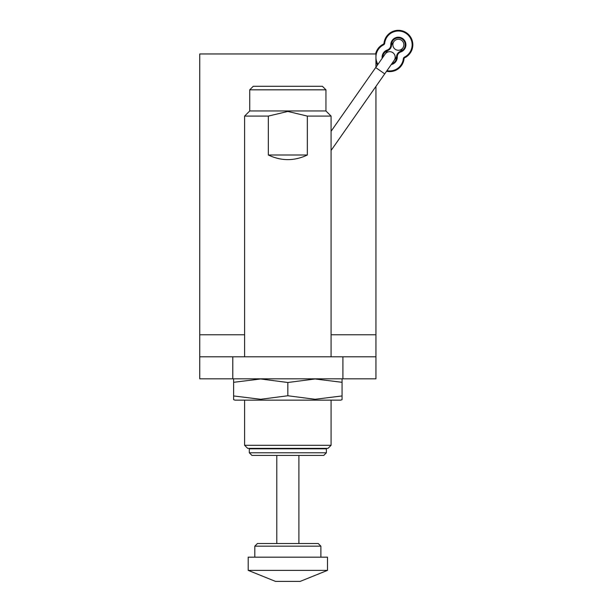 <?xml version="1.0" encoding="UTF-8"?>
<svg xmlns="http://www.w3.org/2000/svg" width="612" height="612" viewBox="0 0 612 612"><rect width="100%" height="100%" fill="white"/><g stroke="black" fill="none" stroke-linecap="round" stroke-linejoin="round"><path stroke-width="0.92" d="M375.936 356.796L342.904 356.796L342.904 378.82L375.936 378.82L375.936 86.407M342.904 378.82L232.782 378.82L232.782 356.796L342.904 356.796M232.782 356.796L199.742 356.796L199.742 378.82L232.782 378.82M375.936 67.213L375.936 53.963L199.742 53.963L199.742 356.796M342.07 378.82L342.07 382.309L315.027 378.973L287.839 382.5L260.651 378.973L233.616 382.309L233.616 378.82M342.07 382.309L342.07 399.613L342.07 395.941L315.027 399.284L287.839 395.757L287.839 382.5M233.616 382.309L233.616 395.941L260.651 399.284L287.839 395.757M233.616 395.941L233.616 399.613L233.616 395.941M233.616 399.613L234.901 400.141L340.785 400.141L342.07 399.613M307.339 155.012C294.341 161.163 281.344 161.163 268.339 155.012L307.339 155.012L307.339 116.089L331.077 116.089L331.077 356.796M249.742 89.819L325.944 89.819L322.417 86.292L253.261 86.292L249.742 89.819L249.742 110.963L325.944 110.963L331.077 116.089M249.742 110.963L244.609 116.089L268.339 116.089L287.839 111.445L307.339 116.089M268.339 155.012L268.339 116.089M244.609 400.141L244.609 445.291L331.077 445.291L331.077 400.141M244.609 116.089L244.609 356.796M248.197 570.369L275.507 581.4L300.178 581.4L327.489 570.369L248.197 570.369L248.197 557.172L327.489 557.172L327.489 570.369M331.077 445.291L327.994 448.374L247.692 448.374L244.609 445.291M251.762 448.374L250.775 448.81M249.298 448.81L326.387 448.81L326.387 452.781L249.298 452.781L249.298 448.81M326.387 452.781L323.74 455.42L251.945 455.42L249.298 452.781M276.785 455.42L276.785 543.517M320.879 546.164L254.806 546.164L257.445 543.517L318.232 543.517L320.879 546.164L320.879 557.172M254.806 546.164L254.806 557.172M394.197 60.336A5.508 5.508 0 0 0 392.843 52.67A5.508 5.508 0 0 0 385.178 54.017A5.508 5.508 0 0 1 392.843 52.67A5.508 5.508 0 0 1 394.197 60.336L384.726 73.868L375.699 67.549L385.178 54.017M331.077 150.483L386.532 71.283A14.451 14.451 0 0 0 404.05 58.798A1.377 1.377 0 0 1 404.807 57.719A14.451 14.451 0 0 0 406.659 32.933A14.451 14.451 0 0 0 384.007 43.154A1.377 1.377 0 0 1 383.257 44.232A14.451 14.451 0 0 0 375.592 53.963M396.568 56.954L391.825 63.717A6.885 6.885 0 0 0 396.568 57.015A5.898 5.898 0 0 1 400.577 51.293A5.898 5.898 0 0 0 396.568 57.015L397.257 57A5.21 5.21 0 0 1 400.799 51.944A7.574 7.574 0 0 0 397.433 37.263A7.574 7.574 0 0 0 390.8 44.951A5.21 5.21 0 0 1 387.258 50.008L387.48 50.658A5.898 5.898 0 0 0 391.489 44.928A6.885 6.885 0 0 1 405.083 43.238A6.885 6.885 0 0 1 400.577 51.293A6.885 6.885 0 0 0 397.517 37.944A6.885 6.885 0 0 0 391.489 44.928A6.885 6.885 0 0 1 405.083 43.238A6.885 6.885 0 0 1 400.577 51.293A6.885 6.885 0 0 0 397.517 37.944A6.885 6.885 0 0 0 391.489 44.928L390.8 44.951M402.887 47.92A5.508 5.508 0 0 1 393.386 47.093A5.508 5.508 0 0 1 398.856 39.283A5.508 5.508 0 0 1 402.887 47.92L400.516 51.316M382.806 57.406A6.885 6.885 0 0 1 387.48 50.658M375.936 61.644A14.451 14.451 0 0 0 377.512 64.964M375.936 56.472A13.762 13.762 0 0 1 383.563 44.852A2.066 2.066 0 0 0 384.696 43.23A13.762 13.762 0 0 1 406.269 33.499A13.762 13.762 0 0 1 404.501 57.1L404.807 57.719A1.377 1.377 0 0 0 404.05 58.798A1.377 1.377 0 0 1 404.807 57.719A1.377 1.377 0 0 0 404.05 58.798L403.362 58.721A13.762 13.762 0 0 1 386.96 70.671M375.936 334.772L331.077 334.772M244.609 334.772L199.742 334.772M387.258 50.008A7.574 7.574 0 0 0 382.194 58.278M391.213 64.589A7.574 7.574 0 0 0 397.257 57M400.577 51.293L400.799 51.944M404.807 57.719L404.501 57.1L404.807 57.719A1.377 1.377 0 0 0 404.05 58.798A1.377 1.377 0 0 1 404.807 57.719L404.501 57.1A2.066 2.066 0 0 0 403.362 58.721M377.941 64.352A13.762 13.762 0 0 1 375.936 57.888M384.007 43.154L384.696 43.23A2.066 2.066 0 0 1 383.563 44.852L383.257 44.232M325.944 89.819L325.944 110.963M323.924 448.374L324.911 448.81M298.901 455.42L298.901 543.517M331.077 131.282L375.699 67.549M384.39 55.141L387.549 50.635M391.489 44.997L393.868 41.608"/></g></svg>
